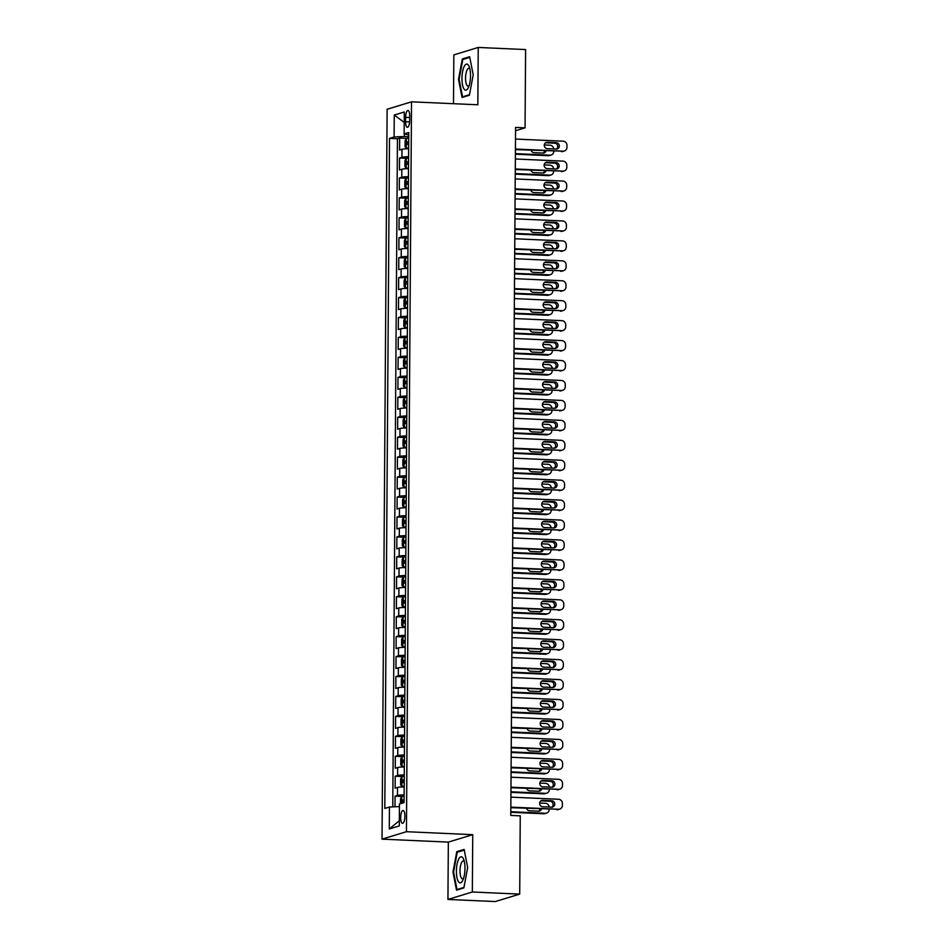 <?xml version="1.0" encoding="UTF-8"?>
<svg xmlns="http://www.w3.org/2000/svg" width="949" height="949" viewBox="0 0 949 949"><rect width="100%" height="100%" fill="white"/><g stroke="black" fill="none" stroke-linecap="round" stroke-linejoin="round"><path stroke-width="1.42" d="M404.891 816.247A6.418 2.088 -87.4 0 0 403.064 810.482A6.418 2.088 -87.4 0 0 400.668 817.54A6.418 2.088 -87.4 0 0 402.495 823.305A6.418 2.088 -87.4 0 0 404.891 816.247M447.94 899.438L472.341 892.001L472.744 834.669L448.343 842.107L447.94 899.438L495.307 901.55L519.708 894.112L520.254 815.843L510.776 815.416L515.58 127.415L525.058 127.842L525.604 49.562L478.237 47.45L453.836 54.888L453.492 103.702M448.343 842.107L382.032 839.141L387.121 109.254L411.522 101.828L406.433 831.704L382.032 839.141M408.628 148.768A8.019 0.866 -179.6 0 0 401.985 149.301L399.576 150.037L399.659 138.068L406.409 138.376L405.104 140.713L405.069 146.704L406.338 148.258L408.639 148.008M408.58 156.751A8.019 0.866 -179.6 0 0 401.925 157.273L399.517 158.008L406.267 158.317L404.962 160.666L404.926 166.644L406.231 168.234L408.497 167.949M399.517 158.008L399.434 169.978L401.842 169.242A8.019 0.866 -179.6 0 1 408.497 168.708M408.355 188.649A8.019 0.866 -179.6 0 0 401.7 189.183L399.292 189.919L399.375 177.949L406.136 178.258M408.212 208.59A8.019 0.866 -179.6 0 0 401.557 209.124L399.149 209.859L399.232 197.89L405.994 198.199L404.689 200.547L404.642 206.526L405.947 208.116L408.224 207.843M408.07 228.543A8.019 0.866 -179.6 0 0 401.427 229.065L399.019 229.8L399.102 217.843L405.852 218.14L404.547 220.488L404.511 226.467L405.816 228.057L408.082 227.784M407.94 248.484A8.019 0.866 -179.6 0 0 401.285 249.018L398.877 249.741L398.96 237.784L405.709 238.08L404.404 240.429L404.369 246.408L405.674 247.997L407.94 247.725M407.797 268.425A8.019 0.866 -179.6 0 0 401.142 268.958L398.734 269.682L398.817 257.725L405.579 258.021L404.274 260.37L404.227 266.349L405.531 267.95L407.797 267.665M407.655 288.366A8.019 0.866 -179.6 0 0 401 288.899L398.592 289.635L398.675 277.666L407.738 277.642M407.512 308.306A8.019 0.866 -179.6 0 0 400.869 308.84L398.461 309.576L398.544 297.606L405.294 297.903L403.989 300.252L403.954 306.242L405.259 307.832L407.524 307.547M407.382 328.247A8.019 0.866 -179.6 0 0 400.727 328.781L398.319 329.517L398.402 317.547L405.152 317.856L403.847 320.193L403.811 326.183L405.081 327.737L407.382 327.488M407.24 348.188A8.019 0.866 -179.6 0 0 400.585 348.722L398.177 349.457L398.26 337.488L405.021 337.797M407.097 368.129A8.019 0.866 -179.6 0 0 400.442 368.663L398.034 369.398L398.129 357.429L404.879 357.737M406.967 388.07A8.019 0.866 -179.6 0 0 400.312 388.604L397.904 389.339L397.987 377.37L404.737 377.678L403.432 380.027L403.396 386.006L404.701 387.595L406.967 387.322M406.824 408.011A8.019 0.866 -179.6 0 0 400.17 408.544L397.761 409.28L397.845 397.323L404.606 397.619M406.682 427.963A8.019 0.866 -179.6 0 0 400.027 428.485L397.619 429.221L397.702 417.263L404.464 417.56L403.159 419.909L403.111 425.887L404.381 427.441L406.682 427.204M406.54 447.904A8.019 0.866 -179.6 0 0 399.885 448.438L397.489 449.162L397.572 437.204L404.321 437.501L403.017 439.85L402.969 445.828L404.286 447.43L406.552 447.145M406.409 467.845A8.019 0.866 -179.6 0 0 399.754 468.379L397.346 469.114L397.429 457.145L404.179 457.442M406.267 487.786A8.019 0.866 -179.6 0 0 399.612 488.32L397.204 489.055L397.287 477.086L404.049 477.383L402.744 479.731L402.696 485.722L404.001 487.312L406.267 487.027M406.125 507.727A8.019 0.866 -179.6 0 0 399.47 508.261L397.062 508.996L397.145 497.027L403.906 497.335L402.601 499.672L402.554 505.663L403.835 507.217L406.136 506.968M405.982 527.668A8.019 0.866 -179.6 0 0 399.339 528.202L396.931 528.937L397.014 516.968L403.764 517.276L402.459 519.613L402.423 525.604L403.728 527.193L405.994 526.909M405.852 547.609A8.019 0.866 -179.6 0 0 399.197 548.142L396.789 548.878L396.872 536.909L403.622 537.217M405.709 567.549A8.019 0.866 -179.6 0 0 399.054 568.083L396.646 568.819L396.729 556.849L403.491 557.158L402.186 559.507L402.139 565.485L403.444 567.075L405.709 566.802M405.567 587.49A8.019 0.866 -179.6 0 0 398.912 588.024L396.504 588.76L396.587 576.802L403.349 577.099L402.044 579.448L401.996 585.426L403.301 587.016L405.579 586.743M405.425 607.443A8.019 0.866 -179.6 0 0 398.782 607.965L396.374 608.7L396.457 596.743L403.206 597.04L401.901 599.388L401.866 605.367L403.135 606.921L405.437 606.684M405.294 627.384A8.019 0.866 -179.6 0 0 398.639 627.918L396.231 628.641L396.314 616.684L403.064 616.98L401.759 619.329L401.724 625.308L403.028 626.909L405.294 626.625M405.152 647.325A8.019 0.866 -179.6 0 0 398.497 647.859L396.089 648.582L396.172 636.625L402.934 636.921M405.009 667.266A8.019 0.866 -179.6 0 0 398.355 667.799L395.947 668.535L396.03 656.566L402.791 656.862L401.486 659.211L401.439 665.19L402.744 666.791L405.021 666.506M404.867 687.206A8.019 0.866 -179.6 0 0 398.224 687.74L395.816 688.476L395.899 676.507L402.649 676.803L401.344 679.152L401.308 685.142L402.613 686.732L404.879 686.447M404.737 707.147A8.019 0.866 -179.6 0 0 398.082 707.681L395.674 708.417L395.757 696.447L402.506 696.756L401.202 699.093L401.166 705.083L402.471 706.673L404.737 706.388M404.594 727.088A8.019 0.866 -179.6 0 0 397.939 727.622L395.531 728.358L395.614 716.388L402.376 716.697M404.452 747.029A8.019 0.866 -179.6 0 0 397.797 747.563L395.389 748.298L395.484 736.329L402.234 736.638L400.929 738.986L400.881 744.965L402.198 746.555L404.464 746.282M404.321 766.97A8.019 0.866 -179.6 0 0 397.667 767.504L395.258 768.239L395.342 756.27L402.091 756.578L400.786 758.927L400.751 764.906L402.056 766.495L404.321 766.223M404.179 786.911A8.019 0.866 -179.6 0 0 397.524 787.445L395.116 788.18L395.199 776.223L401.961 776.519L400.644 778.868L400.608 784.847L401.878 786.401L404.179 786.163M405.626 117.356L405.591 121.733A6.216 2.028 -87.4 0 0 407.358 127.332A6.216 2.028 -87.4 0 0 409.683 120.487L409.719 116.11A6.216 2.028 -87.4 0 0 407.951 110.511A6.216 2.028 -87.4 0 0 405.626 117.356L409.707 117.534M404.333 133.975L404.321 136.514L394.108 136.976L389.493 138.388L384.808 808.441L389.422 807.041L389.28 828.975L399.304 825.915L399.446 803.981L404.072 802.569L408.746 132.516L404.132 133.928L408.722 134.995M394.108 136.976L394.262 115.043L404.286 111.994L404.132 133.928M399.659 138.068L397.441 138.744L392.779 806.887M404.12 794.894A8.019 0.866 0.4 0 0 397.465 795.428L395.057 796.164L394.986 806.78M395.199 776.223L397.607 775.487A8.019 0.866 0.4 0 1 404.262 774.953M395.342 756.27L397.75 755.546A8.019 0.866 0.4 0 1 404.404 755.013M395.484 736.329L397.88 735.605A8.019 0.866 0.4 0 1 404.535 735.072M395.614 716.388L398.022 715.653A8.019 0.866 0.4 0 1 404.677 715.131M395.757 696.447L398.165 695.712A8.019 0.866 0.4 0 1 404.82 695.178M395.899 676.507L398.307 675.771A8.019 0.866 0.4 0 1 404.962 675.237M396.03 656.566L398.438 655.83A8.019 0.866 0.4 0 1 405.093 655.296M396.172 636.625L398.58 635.889A8.019 0.866 0.4 0 1 405.235 635.356M396.314 616.684L398.722 615.948A8.019 0.866 0.4 0 1 405.377 615.415M396.457 596.743L398.865 596.008A8.019 0.866 0.4 0 1 405.508 595.474M396.587 576.802L398.995 576.067A8.019 0.866 0.4 0 1 405.65 575.533M396.729 556.849L399.138 556.126A8.019 0.866 0.4 0 1 405.792 555.592M396.872 536.909L399.28 536.173A8.019 0.866 0.4 0 1 405.935 535.651M397.014 516.968L399.422 516.232A8.019 0.866 0.4 0 1 406.065 515.698M397.145 497.027L399.553 496.291A8.019 0.866 0.4 0 1 406.208 495.758M397.287 477.086L399.695 476.351A8.019 0.866 0.4 0 1 406.35 475.817M397.429 457.145L399.837 456.41A8.019 0.866 0.4 0 1 406.492 455.876M397.572 437.204L399.968 436.469A8.019 0.866 0.4 0 1 406.623 435.935M397.702 417.263L400.11 416.528A8.019 0.866 0.4 0 1 406.765 415.994M397.845 397.323L400.253 396.587A8.019 0.866 0.4 0 1 406.907 396.053M397.987 377.37L400.395 376.646A8.019 0.866 0.4 0 1 407.05 376.112M398.129 357.429L400.525 356.705A8.019 0.866 0.4 0 1 407.18 356.172M398.26 337.488L400.668 336.753A8.019 0.866 0.4 0 1 407.323 336.219M398.402 317.547L400.81 316.812A8.019 0.866 0.4 0 1 407.465 316.278M398.544 297.606L400.952 296.871A8.019 0.866 0.4 0 1 407.607 296.337M398.675 277.666L401.083 276.93A8.019 0.866 0.4 0 1 407.738 276.396M398.817 257.725L401.225 256.989A8.019 0.866 0.4 0 1 407.88 256.455M398.96 237.784L401.368 237.048A8.019 0.866 0.4 0 1 408.023 236.515M399.102 217.843L401.51 217.107A8.019 0.866 0.4 0 1 408.153 216.574M399.232 197.89L401.641 197.167A8.019 0.866 0.4 0 1 408.295 196.633M399.375 177.949L401.783 177.226A8.019 0.866 0.4 0 1 408.438 176.692M408.711 136.715L404.321 136.514M472.341 892.001L519.708 894.112M472.744 834.669L406.433 831.704M411.522 101.828L477.833 104.781L478.237 47.45M515.556 130.737L525.058 127.842M397.441 138.744L389.493 138.388M395.057 796.164L401.818 796.46M389.422 807.041L399.434 806.579M404.215 122.397L394.262 115.043M389.28 828.975L399.339 820.707M458.509 79.336L462.044 97.462L469.399 95.22L473.207 74.852L469.66 56.726L462.317 58.968L458.509 79.336L459.126 79.36M463.859 887.92L467.667 867.552L464.132 849.426L456.777 851.668L452.97 872.036L456.516 890.15L463.859 887.92M464.405 59.063L462.317 58.968M453.598 872.06L452.97 872.036M458.865 851.763L456.777 851.668M515.497 139.052L563.208 141.187A4.01 3.772 73.1 0 1 566.968 145.339L566.956 147.344A4.01 3.772 73.1 0 1 563.137 151.164L515.426 149.029M515.426 149.598L563.137 151.164M556.375 142.682A3.215 3.013 -106.9 0 1 557.288 148.934A3.215 3.013 -106.9 0 1 556.328 149.064L547.241 148.649A3.215 3.013 -106.9 0 1 546.327 142.386A3.215 3.013 -106.9 0 1 547.276 142.267L556.375 142.682L554.726 143.18A3.215 3.013 -106.9 0 1 556.422 149.064M545.545 142.765A3.215 3.013 -106.9 0 1 545.628 142.777L554.726 143.18M564.335 151.01L562.686 151.508A4.01 3.772 -106.9 0 1 561.488 151.662M408.711 138.044L406.409 138.376L406.338 148.258L408.639 148.388M515.39 154.213L548.297 155.683A4.01 3.772 -106.9 0 0 549.495 155.529L551.144 155.031A4.01 3.772 73.1 0 0 553.765 151.354L553.765 151.318M551.144 155.031A4.01 3.772 73.1 0 1 549.946 155.173L515.402 153.631M544.252 144.948L550.017 145.209A4.01 3.772 73.1 0 1 553.765 148.946M543.231 153.086A3.215 3.013 73.1 0 0 544.524 150.903M408.675 141.828L407.145 141.97L407.121 144.367L408.663 144.224M531.167 150.31A3.215 3.013 73.1 0 0 534.05 152.67L543.136 153.074A3.215 3.013 73.1 0 0 546.055 150.974M545.592 148.068A3.215 3.013 73.1 0 0 544.833 147.285M470.514 75.801A13.037 4.247 -87.4 0 0 469.233 66.774A13.037 4.247 -87.4 0 0 464.619 65.73A13.037 4.247 -87.4 0 0 461.949 78.411A13.037 4.247 -87.4 0 0 464.014 88.992A13.037 4.247 -87.4 0 0 468.308 87.664A13.037 4.247 -87.4 0 0 470.514 75.801M469.862 68.897A8.932 2.906 -87.4 0 0 468.877 68.292A8.932 2.906 -87.4 0 0 465.544 78.103A8.932 2.906 -87.4 0 0 468.082 86.134A8.932 2.906 -87.4 0 0 469.114 85.612M463.871 96.905L462.543 96.845L459.114 79.277L462.804 59.55L469.802 57.414M469.482 94.722L462.543 96.845M462.922 857.932A13.037 4.247 -87.4 0 0 457.027 864.456A13.037 4.247 -87.4 0 0 458.474 881.692A13.037 4.247 -87.4 0 0 462.768 880.364A13.037 4.247 -87.4 0 0 463.705 859.474A13.037 4.247 -87.4 0 0 462.922 857.932M464.334 861.597A8.932 2.906 -87.4 0 0 463.337 860.992A8.932 2.906 -87.4 0 0 460.17 867.967A8.932 2.906 -87.4 0 0 461.416 878.039A8.932 2.906 -87.4 0 0 462.543 878.821A8.932 2.906 -87.4 0 0 463.587 878.311M463.954 887.422L457.015 889.545L453.575 871.977L457.264 852.249L464.263 850.114M458.343 889.604L457.015 889.545M515.354 158.993L563.065 161.128A4.01 3.772 73.1 0 1 566.826 165.292L566.814 167.285A4.01 3.772 73.1 0 1 562.994 171.105L515.295 168.969M515.283 169.551L562.994 171.105M556.233 162.623A3.215 3.013 -106.9 0 1 557.146 168.875A3.215 3.013 -106.9 0 1 556.197 169.005L547.098 168.59A3.215 3.013 -106.9 0 1 546.185 162.338A3.215 3.013 -106.9 0 1 547.146 162.208L556.233 162.623L554.584 163.121A3.215 3.013 -106.9 0 1 556.292 169.005M545.402 162.718A3.215 3.013 -106.9 0 1 545.497 162.718L554.584 163.121M564.192 170.95L562.543 171.449A4.01 3.772 -106.9 0 1 561.345 171.603M515.224 178.946L562.935 181.069A4.01 3.772 73.1 0 1 566.695 185.233L566.683 187.226A4.01 3.772 73.1 0 1 562.864 191.046L515.153 188.91M515.153 189.492L562.864 191.046M556.102 182.564A3.215 3.013 -106.9 0 1 557.016 188.827A3.215 3.013 -106.9 0 1 556.055 188.946L546.956 188.543A3.215 3.013 -106.9 0 1 546.043 182.279A3.215 3.013 -106.9 0 1 547.004 182.161L556.102 182.564L554.453 183.062A3.215 3.013 -106.9 0 1 556.15 188.946M545.26 182.659A3.215 3.013 -106.9 0 1 545.355 182.659L554.453 183.062M564.062 190.891L562.413 191.39A4.01 3.772 -106.9 0 1 561.215 191.544M515.082 198.887L562.793 201.01A4.01 3.772 73.1 0 1 566.553 205.174L566.541 207.167A4.01 3.772 73.1 0 1 562.721 210.986L515.01 208.851M515.01 209.432L562.721 210.986M555.96 202.505A3.215 3.013 -106.9 0 1 556.873 208.768A3.215 3.013 -106.9 0 1 555.912 208.887L546.814 208.483A3.215 3.013 -106.9 0 1 545.9 202.22A3.215 3.013 -106.9 0 1 546.861 202.101L555.96 202.505L554.311 203.003A3.215 3.013 -106.9 0 1 556.007 208.887M545.117 202.6A3.215 3.013 -106.9 0 1 545.212 202.6L554.311 203.003M563.92 210.832L562.271 211.33A4.01 3.772 -106.9 0 1 561.073 211.485M514.939 218.828L562.65 220.951A4.01 3.772 73.1 0 1 566.411 225.115L566.399 227.108A4.01 3.772 73.1 0 1 562.579 230.927L514.868 228.792M514.868 229.373L562.579 230.927M555.817 222.446A3.215 3.013 -106.9 0 1 556.731 228.709A3.215 3.013 -106.9 0 1 555.77 228.828L546.683 228.424A3.215 3.013 -106.9 0 1 545.77 222.161A3.215 3.013 -106.9 0 1 546.731 222.042L555.817 222.446L554.169 222.944A3.215 3.013 -106.9 0 1 555.865 228.828M544.987 222.541A3.215 3.013 -106.9 0 1 545.082 222.541L554.169 222.944M563.777 230.773L562.128 231.283A4.01 3.772 -106.9 0 1 560.93 231.426M406.231 168.234L408.497 168.341M515.26 174.153L548.166 175.624A4.01 3.772 -106.9 0 0 549.364 175.47L551.013 174.972A4.01 3.772 73.1 0 0 553.623 171.294L553.623 171.259M551.013 174.972A4.01 3.772 73.1 0 1 549.815 175.114L515.26 173.572M406.196 168.198L406.267 158.329L408.568 157.985M544.109 164.889L549.874 165.15A4.01 3.772 73.1 0 1 553.623 168.886M543.101 173.026A3.215 3.013 73.1 0 0 544.382 170.844M408.544 161.769L407.002 161.911L406.979 164.307L408.521 164.165M531.037 170.251A3.215 3.013 73.1 0 0 533.907 172.611L543.006 173.015A3.215 3.013 73.1 0 0 545.912 170.915M545.45 168.009A3.215 3.013 73.1 0 0 544.69 167.226M408.426 177.926L406.16 178.21L404.832 180.607L404.784 186.585L406.089 188.175L408.355 187.902M406.089 188.175L408.355 188.282M515.117 194.094L548.024 195.565A4.01 3.772 -106.9 0 0 549.222 195.411L550.871 194.913A4.01 3.772 73.1 0 0 553.492 191.247L553.492 191.2M550.871 194.913A4.01 3.772 73.1 0 1 549.673 195.067L515.117 193.513M543.979 184.83L549.744 185.091A4.01 3.772 73.1 0 1 553.481 188.827M542.958 192.967A3.215 3.013 73.1 0 0 544.24 190.785M408.402 181.71L406.86 181.852L406.848 184.248L408.39 184.106M530.894 190.191A3.215 3.013 73.1 0 0 533.765 192.552L542.864 192.967A3.215 3.013 73.1 0 0 545.77 190.856M545.307 187.949A3.215 3.013 73.1 0 0 544.56 187.167M405.947 208.116L408.212 208.222M514.975 214.035L547.881 215.506A4.01 3.772 -106.9 0 0 549.08 215.352L550.728 214.854A4.01 3.772 73.1 0 0 553.35 211.188L553.35 211.141M550.728 214.854A4.01 3.772 73.1 0 1 549.53 215.008L514.975 213.466M405.923 208.08L405.982 198.211L408.284 197.867M543.836 204.77L549.601 205.031A4.01 3.772 73.1 0 1 553.35 208.768M542.816 212.908A3.215 3.013 73.1 0 0 544.109 210.725M408.26 201.662L406.718 201.793L406.706 204.189L408.248 204.047M530.752 210.132A3.215 3.013 73.1 0 0 533.635 212.493L542.721 212.908A3.215 3.013 73.1 0 0 545.628 210.797M545.177 207.89A3.215 3.013 73.1 0 0 544.418 207.107M405.816 228.057L408.082 228.163M514.832 233.976L547.739 235.447A4.01 3.772 -106.9 0 0 548.937 235.293L550.586 234.794A4.01 3.772 73.1 0 0 553.208 231.129L553.208 231.082M550.586 234.794A4.01 3.772 73.1 0 1 549.388 234.949L514.844 233.407M405.781 228.021L405.852 218.151L408.153 217.807M543.694 224.723L549.459 224.972A4.01 3.772 73.1 0 1 553.208 228.709M542.674 232.849A3.215 3.013 73.1 0 0 543.967 230.666M408.129 221.603L406.587 221.734L406.563 224.13L408.106 223.988M530.61 230.073A3.215 3.013 73.1 0 0 533.492 232.446L542.591 232.849A3.215 3.013 73.1 0 0 545.497 230.737M545.034 227.831A3.215 3.013 73.1 0 0 544.275 227.048M514.809 238.768L562.508 240.892A4.01 3.772 73.1 0 1 566.268 245.056L566.256 247.048A4.01 3.772 73.1 0 1 562.449 250.868L514.738 248.733M514.726 249.314L562.449 250.868M555.675 242.386A3.215 3.013 -106.9 0 1 556.588 248.65A3.215 3.013 -106.9 0 1 555.639 248.768L546.541 248.365A3.215 3.013 -106.9 0 1 545.628 242.102A3.215 3.013 -106.9 0 1 546.588 241.983L555.675 242.386L554.026 242.885A3.215 3.013 -106.9 0 1 555.734 248.768M544.845 242.481A3.215 3.013 -106.9 0 1 544.94 242.481L554.026 242.885M563.635 250.714L561.986 251.224A4.01 3.772 -106.9 0 1 560.8 251.366M405.674 247.997L407.94 248.104M514.702 253.917L547.609 255.388A4.01 3.772 -106.9 0 0 548.807 255.245L550.456 254.735A4.01 3.772 73.1 0 0 553.065 251.07L553.065 251.022M550.456 254.735A4.01 3.772 73.1 0 1 549.257 254.89L514.702 253.347M405.638 247.962L405.709 238.092L408.011 237.748M543.552 244.664L549.329 244.913A4.01 3.772 73.1 0 1 553.065 248.65M542.543 252.79A3.215 3.013 73.1 0 0 543.824 250.619M407.987 241.544L406.445 241.687L406.433 244.071L407.963 243.929M530.479 250.014A3.215 3.013 73.1 0 0 533.35 252.387L542.448 252.79A3.215 3.013 73.1 0 0 545.355 250.678M544.892 247.772A3.215 3.013 73.1 0 0 544.133 246.989M514.666 258.709L562.377 260.845A4.01 3.772 73.1 0 1 566.138 264.996L566.126 266.989A4.01 3.772 73.1 0 1 562.306 270.809L514.595 268.686M514.595 269.255L562.306 270.809M555.545 262.327A3.215 3.013 -106.9 0 1 556.458 268.591A3.215 3.013 -106.9 0 1 555.497 268.709L546.399 268.306A3.215 3.013 -106.9 0 1 545.485 262.043A3.215 3.013 -106.9 0 1 546.446 261.924L555.545 262.327L553.896 262.837A3.215 3.013 -106.9 0 1 555.592 268.709M544.702 262.422A3.215 3.013 -106.9 0 1 544.797 262.422L553.896 262.837M563.504 270.655L561.855 271.165A4.01 3.772 -106.9 0 1 560.657 271.307M405.531 267.95L407.797 268.045M514.56 273.858L547.466 275.329A4.01 3.772 -106.9 0 0 548.664 275.186L550.313 274.676A4.01 3.772 73.1 0 0 552.935 271.011L552.935 270.963M550.313 274.676A4.01 3.772 73.1 0 1 549.115 274.83L514.56 273.288M405.496 267.903L405.567 258.033L407.868 257.689M543.421 264.605L549.186 264.854A4.01 3.772 73.1 0 1 552.923 268.591M542.401 272.731A3.215 3.013 73.1 0 0 543.682 270.56M407.845 261.485L406.302 261.627L406.291 264.012L407.833 263.881M530.337 269.955A3.215 3.013 73.1 0 0 533.208 272.327L542.306 272.731A3.215 3.013 73.1 0 0 545.212 270.619M544.762 267.713A3.215 3.013 73.1 0 0 544.002 266.942M514.524 278.65L562.235 280.785A4.01 3.772 73.1 0 1 565.995 284.937L565.984 286.93A4.01 3.772 73.1 0 1 562.164 290.75L514.453 288.626M514.453 289.196L562.164 290.75M555.402 282.268A3.215 3.013 -106.9 0 1 556.316 288.532A3.215 3.013 -106.9 0 1 555.355 288.65L546.268 288.247A3.215 3.013 -106.9 0 1 545.355 281.983A3.215 3.013 -106.9 0 1 546.304 281.865L555.402 282.268L553.753 282.778A3.215 3.013 -106.9 0 1 555.45 288.65M544.56 282.363A3.215 3.013 -106.9 0 1 544.655 282.363L553.753 282.778M563.362 290.608L561.713 291.106A4.01 3.772 -106.9 0 1 560.515 291.26M405.46 277.915L404.132 280.311L404.084 286.29L405.389 287.891L407.667 287.606M405.389 287.891L407.655 287.986M514.417 293.81L547.324 295.269A4.01 3.772 -106.9 0 0 548.522 295.127L550.171 294.617A4.01 3.772 73.1 0 0 552.793 290.952L552.793 290.916M550.171 294.617A4.01 3.772 73.1 0 1 548.973 294.771L514.417 293.229M543.279 284.546L549.044 284.807A4.01 3.772 73.1 0 1 552.793 288.543M542.259 292.672A3.215 3.013 73.1 0 0 543.552 290.501M407.702 281.426L406.16 281.568L406.148 283.953L407.69 283.822M530.194 289.896A3.215 3.013 73.1 0 0 533.077 292.268L542.164 292.672A3.215 3.013 73.1 0 0 545.07 290.56M544.619 287.654A3.215 3.013 73.1 0 0 543.86 286.883M514.382 298.591L562.093 300.726A4.01 3.772 73.1 0 1 565.853 304.878L565.841 306.871A4.01 3.772 73.1 0 1 562.022 310.691L514.311 308.567M514.311 309.137L562.022 310.691M555.26 302.209A3.215 3.013 -106.9 0 1 556.173 308.472A3.215 3.013 -106.9 0 1 555.212 308.591L546.126 308.188A3.215 3.013 -106.9 0 1 545.212 301.924A3.215 3.013 -106.9 0 1 546.173 301.806L555.26 302.209L553.611 302.719A3.215 3.013 -106.9 0 1 555.307 308.603M544.429 302.304A3.215 3.013 -106.9 0 1 544.524 302.316L553.611 302.719M563.22 310.548L561.571 311.047A4.01 3.772 -106.9 0 1 560.373 311.201M405.259 307.832L407.524 307.927M514.275 313.751L547.182 315.222A4.01 3.772 -106.9 0 0 548.38 315.068L550.029 314.57A4.01 3.772 73.1 0 0 552.65 310.892L552.65 310.857M550.029 314.57A4.01 3.772 73.1 0 1 548.83 314.712L514.287 313.17M405.223 307.784L405.294 297.915L407.596 297.583M543.136 304.487L548.902 304.748A4.01 3.772 73.1 0 1 552.65 308.484M542.128 312.612A3.215 3.013 73.1 0 0 543.409 310.442M407.572 301.367L406.03 301.509L406.006 303.905L407.548 303.763M530.052 309.849A3.215 3.013 73.1 0 0 532.935 312.209L542.033 312.612A3.215 3.013 73.1 0 0 544.94 310.513M544.477 307.606A3.215 3.013 73.1 0 0 543.718 306.824M514.251 318.532L561.95 320.667A4.01 3.772 73.1 0 1 565.723 324.819L565.699 326.824A4.01 3.772 73.1 0 1 561.891 330.632L514.18 328.508M514.168 329.078L561.891 330.632M555.118 322.162A3.215 3.013 -106.9 0 1 556.031 328.413A3.215 3.013 -106.9 0 1 555.082 328.532L545.983 328.129A3.215 3.013 -106.9 0 1 545.07 321.865A3.215 3.013 -106.9 0 1 546.031 321.747L555.118 322.162L553.469 322.66A3.215 3.013 -106.9 0 1 555.177 328.544M544.287 322.245A3.215 3.013 -106.9 0 1 544.382 322.257L553.469 322.66M563.089 330.489L561.44 330.987A4.01 3.772 -106.9 0 1 560.242 331.142M514.109 338.473L561.82 340.608A4.01 3.772 73.1 0 1 565.58 344.76L565.568 346.765A4.01 3.772 73.1 0 1 561.749 350.584L514.038 348.449M514.038 349.018L561.749 350.584M554.987 342.103A3.215 3.013 -106.9 0 1 555.9 348.354A3.215 3.013 -106.9 0 1 554.94 348.485L545.841 348.069A3.215 3.013 -106.9 0 1 544.928 341.818A3.215 3.013 -106.9 0 1 545.889 341.687L554.987 342.103L553.338 342.601A3.215 3.013 -106.9 0 1 555.035 348.485M544.145 342.198A3.215 3.013 -106.9 0 1 544.24 342.198L553.338 342.601M562.947 350.43L561.298 350.928A4.01 3.772 -106.9 0 1 560.1 351.083M513.967 358.414L561.678 360.549A4.01 3.772 73.1 0 1 565.438 364.713L565.426 366.705A4.01 3.772 73.1 0 1 561.606 370.525L513.895 368.39M513.895 368.971L561.606 370.525M554.845 362.043A3.215 3.013 -106.9 0 1 555.758 368.307A3.215 3.013 -106.9 0 1 554.797 368.426L545.711 368.01A3.215 3.013 -106.9 0 1 544.797 361.759A3.215 3.013 -106.9 0 1 545.746 361.628L554.845 362.043L553.196 362.542A3.215 3.013 -106.9 0 1 554.892 368.426M544.002 362.138A3.215 3.013 -106.9 0 1 544.097 362.138L553.196 362.542M562.804 370.371L561.156 370.869A4.01 3.772 -106.9 0 1 559.957 371.023M513.824 378.366L561.535 380.49A4.01 3.772 73.1 0 1 565.296 384.653L565.284 386.646A4.01 3.772 73.1 0 1 561.464 390.466L513.753 388.331M513.753 388.912L561.464 390.466M554.702 381.984A3.215 3.013 -106.9 0 1 555.616 388.248A3.215 3.013 -106.9 0 1 554.655 388.366L545.568 387.963A3.215 3.013 -106.9 0 1 544.655 381.7A3.215 3.013 -106.9 0 1 545.616 381.581L554.702 381.984L553.053 382.483A3.215 3.013 -106.9 0 1 554.75 388.366M543.872 382.079A3.215 3.013 -106.9 0 1 543.967 382.079L553.053 382.483M562.662 390.312L561.013 390.81A4.01 3.772 -106.9 0 1 559.815 390.964M513.694 398.307L561.405 400.431A4.01 3.772 73.1 0 1 565.165 404.594L565.141 406.587A4.01 3.772 73.1 0 1 561.333 410.407L513.623 408.272M513.611 408.853L561.333 410.407M554.56 401.925A3.215 3.013 -106.9 0 1 555.473 408.189A3.215 3.013 -106.9 0 1 554.524 408.307L545.426 407.904A3.215 3.013 -106.9 0 1 544.512 401.641A3.215 3.013 -106.9 0 1 545.473 401.522L554.56 401.925L552.923 402.423A3.215 3.013 -106.9 0 1 554.619 408.307M543.73 402.02A3.215 3.013 -106.9 0 1 543.824 402.02L552.923 402.423M562.532 410.253L560.883 410.763A4.01 3.772 -106.9 0 1 559.685 410.905M513.551 418.248L561.262 420.371A4.01 3.772 73.1 0 1 565.023 424.535L565.011 426.528A4.01 3.772 73.1 0 1 561.191 430.348L513.48 428.213M513.48 428.794L561.191 430.348M554.43 421.866A3.215 3.013 -106.9 0 1 555.343 428.129A3.215 3.013 -106.9 0 1 554.382 428.248L545.284 427.845A3.215 3.013 -106.9 0 1 544.37 421.581A3.215 3.013 -106.9 0 1 545.331 421.463L554.43 421.866L552.781 422.364A3.215 3.013 -106.9 0 1 554.477 428.248M543.587 421.961A3.215 3.013 -106.9 0 1 543.682 421.961L552.781 422.364M562.389 430.194L560.74 430.704A4.01 3.772 -106.9 0 1 559.542 430.846M513.409 438.189L561.12 440.324A4.01 3.772 73.1 0 1 564.88 444.476L564.869 446.469A4.01 3.772 73.1 0 1 561.049 450.289L513.338 448.153M513.338 448.735L561.049 450.289M554.287 441.807A3.215 3.013 -106.9 0 1 555.201 448.07A3.215 3.013 -106.9 0 1 554.24 448.189L545.153 447.786A3.215 3.013 -106.9 0 1 544.24 441.522A3.215 3.013 -106.9 0 1 545.189 441.404L554.287 441.807L552.638 442.317A3.215 3.013 -106.9 0 1 554.335 448.189M543.445 441.902A3.215 3.013 -106.9 0 1 543.54 441.902L552.638 442.317M562.247 450.134L560.598 450.645A4.01 3.772 -106.9 0 1 559.4 450.787M513.267 458.13L560.978 460.265A4.01 3.772 73.1 0 1 564.738 464.417L564.726 466.41A4.01 3.772 73.1 0 1 560.906 470.229L513.207 468.106M513.195 468.676L560.906 470.229M554.145 461.748A3.215 3.013 -106.9 0 1 555.058 468.011A3.215 3.013 -106.9 0 1 554.109 468.13L545.011 467.727A3.215 3.013 -106.9 0 1 544.097 461.463A3.215 3.013 -106.9 0 1 545.058 461.344L554.145 461.748L552.496 462.258A3.215 3.013 -106.9 0 1 554.204 468.13M543.314 461.843A3.215 3.013 -106.9 0 1 543.409 461.843L552.496 462.258M562.105 470.087L560.456 470.585A4.01 3.772 -106.9 0 1 559.258 470.74M513.136 478.071L560.847 480.206A4.01 3.772 73.1 0 1 564.608 484.358L564.584 486.351A4.01 3.772 73.1 0 1 560.776 490.17L513.065 488.047M513.053 488.616L560.776 490.17M554.014 481.689A3.215 3.013 -106.9 0 1 554.928 487.952A3.215 3.013 -106.9 0 1 553.967 488.071L544.868 487.667A3.215 3.013 -106.9 0 1 543.955 481.404A3.215 3.013 -106.9 0 1 544.916 481.285L554.014 481.689L552.365 482.199A3.215 3.013 -106.9 0 1 554.062 488.083M543.172 481.784A3.215 3.013 -106.9 0 1 543.267 481.784L552.365 482.199M561.974 490.028L560.325 490.526A4.01 3.772 -106.9 0 1 559.127 490.68M512.994 498.011L560.705 500.147A4.01 3.772 73.1 0 1 564.465 504.299L564.453 506.292A4.01 3.772 73.1 0 1 560.634 510.111L512.923 507.988M512.923 508.557L560.634 510.111M553.872 501.63A3.215 3.013 -106.9 0 1 554.785 507.893A3.215 3.013 -106.9 0 1 553.825 508.012L544.726 507.608A3.215 3.013 -106.9 0 1 543.813 501.345A3.215 3.013 -106.9 0 1 544.773 501.226L553.872 501.63L552.223 502.14A3.215 3.013 -106.9 0 1 553.919 508.023M543.03 501.724A3.215 3.013 -106.9 0 1 543.125 501.736L552.223 502.14M561.832 509.969L560.183 510.467A4.01 3.772 -106.9 0 1 558.985 510.621M512.851 517.952L560.562 520.088A4.01 3.772 73.1 0 1 564.323 524.239L564.311 526.244A4.01 3.772 73.1 0 1 560.491 530.064L512.78 527.929M512.78 528.498L560.491 530.064M553.73 521.582A3.215 3.013 -106.9 0 1 554.643 527.834A3.215 3.013 -106.9 0 1 553.682 527.964L544.596 527.549A3.215 3.013 -106.9 0 1 543.682 521.286A3.215 3.013 -106.9 0 1 544.631 521.167L553.73 521.582L552.081 522.08A3.215 3.013 -106.9 0 1 553.777 527.964M542.899 521.665A3.215 3.013 -106.9 0 1 542.982 521.677L552.081 522.08M561.689 529.91L560.04 530.408A4.01 3.772 -106.9 0 1 558.842 530.562M512.709 537.893L560.42 540.028A4.01 3.772 73.1 0 1 564.181 544.192L564.169 546.185A4.01 3.772 73.1 0 1 560.349 550.005L512.65 547.87M512.638 548.451L560.349 550.005M553.587 541.523A3.215 3.013 -106.9 0 1 554.501 547.775A3.215 3.013 -106.9 0 1 553.552 547.905L544.453 547.49A3.215 3.013 -106.9 0 1 543.54 541.238A3.215 3.013 -106.9 0 1 544.501 541.108L553.587 541.523L551.938 542.021A3.215 3.013 -106.9 0 1 553.647 547.905M542.757 541.618A3.215 3.013 -106.9 0 1 542.852 541.618L551.938 542.021M561.547 549.851L559.898 550.349A4.01 3.772 -106.9 0 1 558.7 550.503M407.453 317.524L405.152 317.856L405.081 327.737L407.382 327.868M514.144 333.692L547.051 335.163A4.01 3.772 -106.9 0 0 548.249 335.009L549.898 334.511A4.01 3.772 73.1 0 0 552.508 330.833L552.52 330.798M549.898 334.511A4.01 3.772 73.1 0 1 548.7 334.653L514.144 333.111M542.994 324.428L548.771 324.688A4.01 3.772 73.1 0 1 552.508 328.425M541.986 332.565A3.215 3.013 73.1 0 0 543.267 330.382M407.429 321.308L405.887 321.45L405.875 323.846L407.406 323.704M529.922 329.789A3.215 3.013 73.1 0 0 532.792 332.15L541.891 332.553A3.215 3.013 73.1 0 0 544.797 330.454M544.335 327.547A3.215 3.013 73.1 0 0 543.575 326.764M407.311 337.464L405.045 337.737L403.716 340.133L403.669 346.124L404.974 347.714L407.24 347.429M404.974 347.714L407.24 347.82M514.002 353.633L546.909 355.104A4.01 3.772 -106.9 0 0 548.107 354.95L549.756 354.452A4.01 3.772 73.1 0 0 552.377 350.774L552.377 350.739M549.756 354.452A4.01 3.772 73.1 0 1 548.558 354.594L514.002 353.052M542.864 344.368L548.629 344.629A4.01 3.772 73.1 0 1 552.365 348.366M541.843 352.506A3.215 3.013 73.1 0 0 543.125 350.323M407.287 341.249L405.745 341.391L405.733 343.787L407.275 343.645M529.779 349.73A3.215 3.013 73.1 0 0 532.65 352.091L541.749 352.494A3.215 3.013 73.1 0 0 544.655 350.395M544.204 347.488A3.215 3.013 73.1 0 0 543.445 346.705M407.18 357.405L404.903 357.69L403.574 360.086L403.527 366.065L404.843 367.654L407.109 367.382M404.843 367.654L407.097 367.761M513.86 373.574L546.766 375.045A4.01 3.772 -106.9 0 0 547.964 374.891L549.613 374.392A4.01 3.772 73.1 0 0 552.235 370.727L552.235 370.679M549.613 374.392A4.01 3.772 73.1 0 1 548.415 374.547L513.872 372.993M542.721 364.309L548.486 364.57A4.01 3.772 73.1 0 1 552.235 368.307M541.701 372.447A3.215 3.013 73.1 0 0 542.994 370.264M407.145 361.189L405.614 361.332L405.591 363.728L407.133 363.586M529.637 369.671A3.215 3.013 73.1 0 0 532.519 372.032L541.606 372.447A3.215 3.013 73.1 0 0 544.524 370.335M544.062 367.429A3.215 3.013 73.1 0 0 543.303 366.646M404.701 387.595L406.967 387.702M513.717 393.515L546.636 394.986A4.01 3.772 -106.9 0 0 547.822 394.831L549.471 394.333A4.01 3.772 73.1 0 0 552.093 390.668L552.093 390.62M549.471 394.333A4.01 3.772 73.1 0 1 548.285 394.487L513.729 392.945M404.665 387.56L404.737 377.69L407.038 377.346M542.579 384.25L548.344 384.511A4.01 3.772 73.1 0 1 552.093 388.248M541.571 392.388A3.215 3.013 73.1 0 0 542.852 390.205M407.014 381.13L405.472 381.273L405.448 383.669L406.991 383.526M529.495 389.612A3.215 3.013 73.1 0 0 532.377 391.973L541.476 392.388A3.215 3.013 73.1 0 0 544.382 390.276M543.919 387.37A3.215 3.013 73.1 0 0 543.16 386.587M406.896 397.287L404.63 397.572L403.289 399.968L403.254 405.947L404.559 407.536L406.824 407.263M404.559 407.536L406.824 407.643M513.587 413.456L546.494 414.927A4.01 3.772 -106.9 0 0 547.692 414.772L549.341 414.274A4.01 3.772 73.1 0 0 551.962 410.609L551.962 410.561M549.341 414.274A4.01 3.772 73.1 0 1 548.142 414.428L513.587 412.886M542.448 404.191L548.214 404.452A4.01 3.772 73.1 0 1 551.95 408.189M541.428 412.329A3.215 3.013 73.1 0 0 542.709 410.146M406.872 401.083L405.33 401.213L405.318 403.61L406.848 403.467M529.364 409.553A3.215 3.013 73.1 0 0 532.235 411.925L541.333 412.329A3.215 3.013 73.1 0 0 544.24 410.217M543.777 407.311A3.215 3.013 73.1 0 0 543.018 406.528M406.753 417.228L404.452 417.572L404.381 427.441L406.682 427.584M513.445 433.396L546.351 434.867A4.01 3.772 -106.9 0 0 547.549 434.713L549.198 434.215A4.01 3.772 73.1 0 0 551.82 430.549L551.82 430.502M549.198 434.215A4.01 3.772 73.1 0 1 548 434.369L513.445 432.827M542.306 424.144L548.071 424.393A4.01 3.772 73.1 0 1 551.808 428.129M541.286 432.269A3.215 3.013 73.1 0 0 542.579 430.087M406.73 421.024L405.187 421.154L405.176 423.551L406.718 423.408M529.222 429.494A3.215 3.013 73.1 0 0 532.104 431.866L541.191 432.269A3.215 3.013 73.1 0 0 544.097 430.158M543.647 427.252A3.215 3.013 73.1 0 0 542.887 426.469M404.286 447.43L406.552 447.525M513.302 453.337L546.209 454.808A4.01 3.772 -106.9 0 0 547.407 454.666L549.056 454.156A4.01 3.772 73.1 0 0 551.677 450.49L551.677 450.443M549.056 454.156A4.01 3.772 73.1 0 1 547.858 454.31L513.314 452.768M404.25 447.382L404.321 437.513L406.623 437.169M542.164 444.085L547.929 444.334A4.01 3.772 73.1 0 1 551.677 448.07M541.144 452.21A3.215 3.013 73.1 0 0 542.437 450.04M406.587 440.965L405.057 441.107L405.033 443.491L406.575 443.361M529.079 449.435A3.215 3.013 73.1 0 0 531.962 451.807L541.049 452.21A3.215 3.013 73.1 0 0 543.967 450.099M543.504 447.193A3.215 3.013 73.1 0 0 542.745 446.421M406.48 457.11L404.215 457.394L402.874 459.791L402.839 465.769L404.144 467.371L406.409 467.086M404.144 467.371L406.409 467.466M513.16 473.278L546.078 474.749A4.01 3.772 -106.9 0 0 547.276 474.607L548.925 474.097A4.01 3.772 73.1 0 0 551.535 470.431L551.535 470.384M548.925 474.097A4.01 3.772 73.1 0 1 547.727 474.251L513.172 472.709M542.021 464.025L547.787 464.275A4.01 3.772 73.1 0 1 551.535 468.023M541.013 472.151A3.215 3.013 73.1 0 0 542.294 469.98M406.457 460.906L404.915 461.048L404.891 463.432L406.433 463.302M528.949 469.375A3.215 3.013 73.1 0 0 531.82 471.748L540.918 472.151A3.215 3.013 73.1 0 0 543.824 470.04M543.362 467.133A3.215 3.013 73.1 0 0 542.603 466.362M404.001 487.312L406.267 487.406M513.029 493.231L545.936 494.69A4.01 3.772 -106.9 0 0 547.134 494.548L548.783 494.038A4.01 3.772 73.1 0 0 551.405 490.372L551.405 490.336M548.783 494.038A4.01 3.772 73.1 0 1 547.585 494.192L513.029 492.65M403.966 487.264L404.037 477.394L406.338 477.062M541.891 483.966L547.656 484.227A4.01 3.772 73.1 0 1 551.393 487.964M540.871 492.092A3.215 3.013 73.1 0 0 542.152 489.921M406.314 480.846L404.772 480.989L404.76 483.385L406.302 483.243M528.807 489.328A3.215 3.013 73.1 0 0 531.677 491.689L540.776 492.092A3.215 3.013 73.1 0 0 543.682 489.992M543.219 487.086A3.215 3.013 73.1 0 0 542.46 486.303M406.196 497.003L403.894 497.335L403.835 507.217L406.125 507.347M512.887 513.172L545.794 514.643A4.01 3.772 -106.9 0 0 546.992 514.488L548.641 513.99A4.01 3.772 73.1 0 0 551.262 510.313L551.262 510.277M548.641 513.99A4.01 3.772 73.1 0 1 547.443 514.133L512.887 512.59M541.749 503.907L547.514 504.168A4.01 3.772 73.1 0 1 551.262 507.905M540.728 512.033A3.215 3.013 73.1 0 0 542.021 509.862M406.172 500.787L404.63 500.93L404.618 503.326L406.16 503.184M528.664 509.269A3.215 3.013 73.1 0 0 531.547 511.63L540.633 512.033A3.215 3.013 73.1 0 0 543.54 509.933M543.089 507.027A3.215 3.013 73.1 0 0 542.33 506.244M403.728 527.193L405.994 527.3M512.745 533.113L545.651 534.584A4.01 3.772 -106.9 0 0 546.849 534.429L548.498 533.931A4.01 3.772 73.1 0 0 551.12 530.254L551.12 530.218M548.498 533.931A4.01 3.772 73.1 0 1 547.3 534.073L512.757 532.531M403.693 527.158L403.764 517.276L406.065 516.944M541.606 523.848L547.371 524.109A4.01 3.772 73.1 0 1 551.12 527.846M540.586 531.986A3.215 3.013 73.1 0 0 541.879 529.803M406.03 520.728L404.499 520.871L404.476 523.267L406.018 523.124M528.522 529.21A3.215 3.013 73.1 0 0 531.404 531.57L540.491 531.974A3.215 3.013 73.1 0 0 543.409 529.874M542.947 526.968A3.215 3.013 73.1 0 0 542.187 526.185M405.923 536.885L403.657 537.17L402.317 539.566L402.281 545.545L403.586 547.134L405.852 546.849M403.586 547.134L405.852 547.241M512.614 553.053L545.521 554.524A4.01 3.772 -106.9 0 0 546.719 554.37L548.368 553.872A4.01 3.772 73.1 0 0 550.978 550.206L550.978 550.159M548.368 553.872A4.01 3.772 73.1 0 1 547.17 554.014L512.614 552.472M541.464 543.789L547.229 544.05A4.01 3.772 73.1 0 1 550.978 547.787M540.456 551.927A3.215 3.013 73.1 0 0 541.737 549.744M405.899 540.669L404.357 540.811L404.333 543.208L405.875 543.065M528.391 549.151A3.215 3.013 73.1 0 0 531.262 551.511L540.361 551.915A3.215 3.013 73.1 0 0 543.267 549.815M542.804 546.909A3.215 3.013 73.1 0 0 542.045 546.126M512.579 557.846L560.29 559.969A4.01 3.772 73.1 0 1 564.05 564.133L564.038 566.126A4.01 3.772 73.1 0 1 560.218 569.946L512.507 567.81M512.507 568.392L560.218 569.946M553.457 561.464A3.215 3.013 -106.9 0 1 554.37 567.727A3.215 3.013 -106.9 0 1 553.409 567.846L544.311 567.443A3.215 3.013 -106.9 0 1 543.397 561.179A3.215 3.013 -106.9 0 1 544.358 561.061L553.457 561.464L551.808 561.962A3.215 3.013 -106.9 0 1 553.504 567.846M542.614 561.559A3.215 3.013 -106.9 0 1 542.709 561.559L551.808 561.962M561.417 569.791L559.768 570.29A4.01 3.772 -106.9 0 1 558.57 570.444M512.436 577.787L560.147 579.91A4.01 3.772 73.1 0 1 563.908 584.074L563.896 586.067A4.01 3.772 73.1 0 1 560.076 589.887L512.365 587.751M512.365 588.333L560.076 589.887M553.314 581.405A3.215 3.013 -106.9 0 1 554.228 587.668A3.215 3.013 -106.9 0 1 553.267 587.787L544.18 587.384A3.215 3.013 -106.9 0 1 543.267 581.12A3.215 3.013 -106.9 0 1 544.216 581.002L553.314 581.405L551.666 581.903A3.215 3.013 -106.9 0 1 553.362 587.787M542.472 581.5A3.215 3.013 -106.9 0 1 542.567 581.5L551.666 581.903M561.274 589.732L559.625 590.242A4.01 3.772 -106.9 0 1 558.427 590.385M512.294 597.728L560.005 599.851A4.01 3.772 73.1 0 1 563.765 604.015L563.753 606.008A4.01 3.772 73.1 0 1 559.934 609.827L512.223 607.692M512.223 608.273L559.934 609.827M553.172 601.346A3.215 3.013 -106.9 0 1 554.086 607.609A3.215 3.013 -106.9 0 1 553.125 607.728L544.038 607.324A3.215 3.013 -106.9 0 1 543.125 601.061A3.215 3.013 -106.9 0 1 544.085 600.942L553.172 601.346L551.523 601.844A3.215 3.013 -106.9 0 1 553.22 607.728M542.342 601.441A3.215 3.013 -106.9 0 1 542.437 601.441L551.523 601.844M561.132 609.673L559.483 610.183A4.01 3.772 -106.9 0 1 558.285 610.326M512.163 617.669L559.863 619.792A4.01 3.772 73.1 0 1 563.623 623.956L563.611 625.949A4.01 3.772 73.1 0 1 559.803 629.768L512.092 627.633M512.08 628.214L559.803 629.768M553.03 621.287A3.215 3.013 -106.9 0 1 553.943 627.55A3.215 3.013 -106.9 0 1 552.994 627.669L543.896 627.265A3.215 3.013 -106.9 0 1 542.982 621.002A3.215 3.013 -106.9 0 1 543.943 620.883L553.03 621.287L551.381 621.785A3.215 3.013 -106.9 0 1 553.089 627.669M542.199 621.381A3.215 3.013 -106.9 0 1 542.294 621.381L551.381 621.785M560.989 629.614L559.341 630.124A4.01 3.772 -106.9 0 1 558.154 630.266M403.444 567.075L405.709 567.182M512.472 572.994L545.378 574.465A4.01 3.772 -106.9 0 0 546.577 574.311L548.225 573.813A4.01 3.772 73.1 0 0 550.847 570.147L550.847 570.1M548.225 573.813A4.01 3.772 73.1 0 1 547.027 573.967L512.472 572.413M403.408 567.039L403.479 557.17L405.781 556.826M541.333 563.73L547.098 563.991A4.01 3.772 73.1 0 1 550.835 567.727M540.313 571.867A3.215 3.013 73.1 0 0 541.594 569.685M405.757 560.61L404.215 560.752L404.203 563.148L405.745 563.006M528.249 569.092A3.215 3.013 73.1 0 0 531.12 571.452L540.218 571.867A3.215 3.013 73.1 0 0 543.125 569.756M542.662 566.85A3.215 3.013 73.1 0 0 541.915 566.067M403.301 587.016L405.567 587.123M512.33 592.935L545.236 594.406A4.01 3.772 -106.9 0 0 546.434 594.252L548.083 593.754A4.01 3.772 73.1 0 0 550.705 590.088L550.705 590.041M548.083 593.754A4.01 3.772 73.1 0 1 546.885 593.908L512.33 592.366M403.278 586.98L403.337 577.111L405.638 576.767M541.191 583.671L546.956 583.932A4.01 3.772 73.1 0 1 550.705 587.668M540.171 591.808A3.215 3.013 73.1 0 0 541.464 589.626M405.614 580.563L404.072 580.693L404.06 583.089L405.603 582.947M528.107 589.032A3.215 3.013 73.1 0 0 530.989 591.393L540.076 591.808A3.215 3.013 73.1 0 0 542.982 589.697M542.531 586.79A3.215 3.013 73.1 0 0 541.772 586.008M405.508 596.707L403.206 597.051L403.135 606.921L405.437 607.063M512.187 612.876L545.094 614.347A4.01 3.772 -106.9 0 0 546.292 614.193L547.941 613.695A4.01 3.772 73.1 0 0 550.562 610.029L550.562 609.982M547.941 613.695A4.01 3.772 73.1 0 1 546.743 613.849L512.199 612.307M541.049 603.623L546.814 603.872A4.01 3.772 73.1 0 1 550.562 607.609M540.028 611.749A3.215 3.013 73.1 0 0 541.321 609.566M405.484 600.503L403.942 600.634L403.918 603.03L405.46 602.888M527.964 608.973A3.215 3.013 73.1 0 0 530.847 611.346L539.945 611.749A3.215 3.013 73.1 0 0 542.852 609.638M542.389 606.731A3.215 3.013 73.1 0 0 541.63 605.948M403.028 626.909L405.294 627.004M512.057 632.817L544.963 634.288A4.01 3.772 -106.9 0 0 546.161 634.146L547.81 633.635A4.01 3.772 73.1 0 0 550.42 629.97L550.42 629.922M547.81 633.635A4.01 3.772 73.1 0 1 546.612 633.79L512.057 632.248M402.993 626.862L403.064 616.992L405.365 616.648M540.906 623.564L546.683 623.813A4.01 3.772 73.1 0 1 550.42 627.55M539.898 631.69A3.215 3.013 73.1 0 0 541.179 629.519M405.342 620.444L403.799 620.587L403.788 622.971L405.318 622.829M527.834 628.914A3.215 3.013 73.1 0 0 530.705 631.287L539.803 631.69A3.215 3.013 73.1 0 0 542.709 629.578M542.247 626.672A3.215 3.013 73.1 0 0 541.488 625.889M512.021 637.609L559.732 639.745A4.01 3.772 73.1 0 1 563.492 643.896L563.481 645.889A4.01 3.772 73.1 0 1 559.661 649.709L511.95 647.586M511.95 648.155L559.661 649.709M552.899 641.227A3.215 3.013 -106.9 0 1 553.813 647.491A3.215 3.013 -106.9 0 1 552.852 647.609L543.753 647.206A3.215 3.013 -106.9 0 1 542.84 640.943A3.215 3.013 -106.9 0 1 543.801 640.824L552.899 641.227L551.25 641.738A3.215 3.013 -106.9 0 1 552.947 647.609M542.057 641.322A3.215 3.013 -106.9 0 1 542.152 641.322L551.25 641.738M560.859 649.555L559.21 650.065A4.01 3.772 -106.9 0 1 558.012 650.219M405.223 636.589L402.957 636.874L401.629 639.27L401.581 645.249L402.886 646.85L405.152 646.566M402.886 646.85L405.152 646.945M511.914 652.758L544.821 654.229A4.01 3.772 -106.9 0 0 546.019 654.086L547.668 653.576A4.01 3.772 73.1 0 0 550.29 649.911L550.29 649.863M547.668 653.576A4.01 3.772 73.1 0 1 546.47 653.731L511.914 652.188M540.776 643.505L546.541 643.754A4.01 3.772 73.1 0 1 550.278 647.503M539.756 651.631A3.215 3.013 73.1 0 0 541.037 649.46M405.199 640.385L403.657 640.528L403.645 642.912L405.187 642.781M527.691 648.855A3.215 3.013 73.1 0 0 530.562 651.228L539.661 651.631A3.215 3.013 73.1 0 0 542.567 649.519M542.116 646.613A3.215 3.013 73.1 0 0 541.357 645.842M511.879 657.55L559.59 659.685A4.01 3.772 73.1 0 1 563.35 663.837L563.338 665.83A4.01 3.772 73.1 0 1 559.519 669.65L511.808 667.527M511.808 668.096L559.519 669.65M552.757 661.168A3.215 3.013 -106.9 0 1 553.67 667.432A3.215 3.013 -106.9 0 1 552.709 667.55L543.623 667.147A3.215 3.013 -106.9 0 1 542.709 660.884A3.215 3.013 -106.9 0 1 543.658 660.765L552.757 661.168L551.108 661.678A3.215 3.013 -106.9 0 1 552.804 667.562M541.915 661.263A3.215 3.013 -106.9 0 1 542.009 661.263L551.108 661.678M560.717 669.508L559.068 670.006A4.01 3.772 -106.9 0 1 557.87 670.16M402.744 666.791L405.009 666.886M511.772 672.711L544.679 674.17A4.01 3.772 -106.9 0 0 545.877 674.027L547.526 673.517A4.01 3.772 73.1 0 0 550.147 669.852L550.147 669.816M547.526 673.517A4.01 3.772 73.1 0 1 546.327 673.671L511.772 672.129M402.72 666.744L402.779 656.874L405.093 656.542M540.633 663.446L546.399 663.707A4.01 3.772 73.1 0 1 550.147 667.444M539.613 671.572A3.215 3.013 73.1 0 0 540.906 669.401M405.057 660.326L403.515 660.468L403.503 662.853L405.045 662.722M527.549 668.796A3.215 3.013 73.1 0 0 530.432 671.168L539.518 671.572A3.215 3.013 73.1 0 0 542.425 669.46M541.974 666.566A3.215 3.013 73.1 0 0 541.215 665.783M511.736 677.491L559.447 679.626A4.01 3.772 73.1 0 1 563.208 683.778L563.196 685.771A4.01 3.772 73.1 0 1 559.376 689.591L511.665 687.467M511.665 688.037L559.376 689.591M552.615 681.109A3.215 3.013 -106.9 0 1 553.528 687.373A3.215 3.013 -106.9 0 1 552.567 687.491L543.48 687.088A3.215 3.013 -106.9 0 1 542.567 680.824A3.215 3.013 -106.9 0 1 543.528 680.706L552.615 681.109L550.966 681.619A3.215 3.013 -106.9 0 1 552.662 687.503M541.784 681.204A3.215 3.013 -106.9 0 1 541.879 681.216L550.966 681.619M560.574 689.449L558.925 689.947A4.01 3.772 -106.9 0 1 557.727 690.101M402.613 686.732L404.879 686.827M511.63 692.651L544.536 694.122A4.01 3.772 -106.9 0 0 545.734 693.968L547.383 693.47A4.01 3.772 73.1 0 0 550.005 689.793L550.005 689.757M547.383 693.47A4.01 3.772 73.1 0 1 546.185 693.612L511.641 692.07M402.578 686.685L402.649 676.815L404.95 676.483M540.491 683.387L546.256 683.648A4.01 3.772 73.1 0 1 550.005 687.384M539.483 691.513A3.215 3.013 73.1 0 0 540.764 689.342M404.926 680.267L403.384 680.409L403.361 682.806L404.903 682.663M527.407 688.749A3.215 3.013 73.1 0 0 530.289 691.109L539.388 691.513A3.215 3.013 73.1 0 0 542.294 689.413M541.832 686.507A3.215 3.013 73.1 0 0 541.072 685.724M511.606 697.432L559.305 699.567A4.01 3.772 73.1 0 1 563.077 703.719L563.054 705.724A4.01 3.772 73.1 0 1 559.246 709.532L511.535 707.408M511.523 707.978L559.246 709.532M552.472 701.062A3.215 3.013 -106.9 0 1 553.386 707.313A3.215 3.013 -106.9 0 1 552.437 707.432L543.338 707.029A3.215 3.013 -106.9 0 1 542.425 700.765A3.215 3.013 -106.9 0 1 543.386 700.647L552.472 701.062L550.823 701.56A3.215 3.013 -106.9 0 1 552.532 707.444M541.642 701.145A3.215 3.013 -106.9 0 1 541.737 701.157L550.823 701.56M560.444 709.389L558.795 709.888A4.01 3.772 -106.9 0 1 557.597 710.042M402.471 706.673L404.737 706.768M511.499 712.592L544.406 714.063A4.01 3.772 -106.9 0 0 545.604 713.909L547.253 713.411A4.01 3.772 73.1 0 0 549.862 709.733L549.874 709.698M547.253 713.411A4.01 3.772 73.1 0 1 546.055 713.553L511.499 712.011M402.435 706.637L402.506 696.756L404.808 696.424M540.349 703.328L546.126 703.589A4.01 3.772 73.1 0 1 549.862 707.325M539.34 711.465A3.215 3.013 73.1 0 0 540.622 709.283M404.784 700.208L403.242 700.35L403.23 702.746L404.76 702.604M527.276 708.689A3.215 3.013 73.1 0 0 530.147 711.05L539.246 711.453A3.215 3.013 73.1 0 0 542.152 709.354M541.689 706.447A3.215 3.013 73.1 0 0 540.93 705.665M511.464 717.373L559.175 719.508A4.01 3.772 73.1 0 1 562.935 723.672L562.923 725.665A4.01 3.772 73.1 0 1 559.103 729.484L511.392 727.349M511.392 727.93L559.103 729.484M552.342 721.003A3.215 3.013 -106.9 0 1 553.255 727.254A3.215 3.013 -106.9 0 1 552.294 727.385L543.196 726.97A3.215 3.013 -106.9 0 1 542.282 720.718A3.215 3.013 -106.9 0 1 543.243 720.588L552.342 721.003L550.693 721.501A3.215 3.013 -106.9 0 1 552.389 727.385M541.499 721.098A3.215 3.013 -106.9 0 1 541.594 721.098L550.693 721.501M560.301 729.33L558.653 729.828A4.01 3.772 -106.9 0 1 557.454 729.983M404.665 716.365L402.4 716.637L401.071 719.034L401.024 725.024L402.329 726.614L404.594 726.329M402.329 726.614L404.594 726.72M511.357 732.533L544.263 734.004A4.01 3.772 -106.9 0 0 545.461 733.85L547.11 733.352A4.01 3.772 73.1 0 0 549.732 729.674L549.732 729.639M547.11 733.352A4.01 3.772 73.1 0 1 545.912 733.494L511.357 731.952M540.218 723.268L545.983 723.529A4.01 3.772 73.1 0 1 549.72 727.266M539.198 731.406A3.215 3.013 73.1 0 0 540.479 729.223M404.642 720.149L403.1 720.291L403.088 722.687L404.63 722.545M527.134 728.63A3.215 3.013 73.1 0 0 530.005 730.991L539.103 731.394A3.215 3.013 73.1 0 0 542.009 729.295M541.559 726.388A3.215 3.013 73.1 0 0 540.8 725.605M511.321 737.326L559.032 739.449A4.01 3.772 73.1 0 1 562.793 743.613L562.781 745.606A4.01 3.772 73.1 0 1 558.961 749.425L511.25 747.29M511.25 747.871L558.961 749.425M552.199 740.944A3.215 3.013 -106.9 0 1 553.113 747.207A3.215 3.013 -106.9 0 1 552.152 747.326L543.065 746.91A3.215 3.013 -106.9 0 1 542.152 740.659A3.215 3.013 -106.9 0 1 543.101 740.54L552.199 740.944L550.55 741.442A3.215 3.013 -106.9 0 1 552.247 747.326M541.357 741.039A3.215 3.013 -106.9 0 1 541.452 741.039L550.55 741.442M560.159 749.271L558.51 749.769A4.01 3.772 -106.9 0 1 557.312 749.924M402.198 746.555L404.452 746.661M511.214 752.474L544.121 753.945A4.01 3.772 -106.9 0 0 545.319 753.791L546.968 753.292A4.01 3.772 73.1 0 0 549.59 749.627L549.59 749.58M546.968 753.292A4.01 3.772 73.1 0 1 545.77 753.447L511.226 751.893M402.162 746.519L402.234 736.649L404.535 736.305M540.076 743.209L545.841 743.47A4.01 3.772 73.1 0 1 549.59 747.207M539.056 751.347A3.215 3.013 73.1 0 0 540.349 749.164M404.499 740.09L402.969 740.232L402.945 742.628L404.488 742.486M526.992 748.571A3.215 3.013 73.1 0 0 529.874 750.932L538.961 751.347A3.215 3.013 73.1 0 0 541.879 749.236M541.416 746.329A3.215 3.013 73.1 0 0 540.657 745.546M511.179 757.266L558.89 759.39A4.01 3.772 73.1 0 1 562.65 763.554L562.638 765.546A4.01 3.772 73.1 0 1 558.819 769.366L511.108 767.231M511.108 767.812L558.819 769.366M552.057 760.884A3.215 3.013 -106.9 0 1 552.97 767.148A3.215 3.013 -106.9 0 1 552.01 767.266L542.923 766.863A3.215 3.013 -106.9 0 1 542.009 760.6A3.215 3.013 -106.9 0 1 542.97 760.481L552.057 760.884L550.408 761.383A3.215 3.013 -106.9 0 1 552.104 767.266M541.227 760.979A3.215 3.013 -106.9 0 1 541.321 760.979L550.408 761.383M560.017 769.212L558.368 769.71A4.01 3.772 -106.9 0 1 557.17 769.864M402.056 766.495L404.321 766.602M511.072 772.415L543.991 773.886A4.01 3.772 -106.9 0 0 545.177 773.732L546.826 773.233A4.01 3.772 73.1 0 0 549.447 769.568L549.447 769.52M546.826 773.233A4.01 3.772 73.1 0 1 545.639 773.388L511.084 771.845M402.02 766.46L402.091 756.59L404.393 756.246M539.934 763.15L545.699 763.411A4.01 3.772 73.1 0 1 549.447 767.148M538.925 771.288A3.215 3.013 73.1 0 0 540.206 769.105M404.369 760.03L402.827 760.173L402.803 762.569L404.345 762.427M526.849 768.512A3.215 3.013 73.1 0 0 529.732 770.873L538.83 771.288A3.215 3.013 73.1 0 0 541.737 769.176M541.274 766.27A3.215 3.013 73.1 0 0 540.515 765.487M511.048 777.207L558.759 779.331A4.01 3.772 73.1 0 1 562.52 783.494L562.496 785.487A4.01 3.772 73.1 0 1 558.688 789.307L510.977 787.172M510.965 787.753L558.688 789.307M551.915 780.825A3.215 3.013 -106.9 0 1 552.828 787.089A3.215 3.013 -106.9 0 1 551.879 787.207L542.781 786.804A3.215 3.013 -106.9 0 1 541.867 780.541A3.215 3.013 -106.9 0 1 542.828 780.422L551.915 780.825L550.278 781.324A3.215 3.013 -106.9 0 1 551.974 787.207M541.084 780.92A3.215 3.013 -106.9 0 1 541.179 780.92L550.278 781.324M559.886 789.153L558.237 789.663A4.01 3.772 -106.9 0 1 557.039 789.805M404.25 776.187L401.949 776.531L401.878 786.401L404.179 786.543M510.942 792.356L543.848 793.827A4.01 3.772 -106.9 0 0 545.046 793.672L546.695 793.174A4.01 3.772 73.1 0 0 549.317 789.509L549.317 789.461M546.695 793.174A4.01 3.772 73.1 0 1 545.497 793.328L510.942 791.786M539.803 783.091L545.568 783.352A4.01 3.772 73.1 0 1 549.305 787.089M538.783 791.229A3.215 3.013 73.1 0 0 540.064 789.046M404.227 779.983L402.684 780.114L402.673 782.51L404.203 782.367M526.719 788.453A3.215 3.013 73.1 0 0 529.589 790.825L538.688 791.229A3.215 3.013 73.1 0 0 541.594 789.117M541.132 786.211A3.215 3.013 73.1 0 0 540.372 785.428M510.906 797.148L558.617 799.272A4.01 3.772 73.1 0 1 562.377 803.435L562.366 805.428A4.01 3.772 73.1 0 1 558.546 809.248L510.835 807.113M510.835 807.694L558.546 809.248M551.784 800.766A3.215 3.013 -106.9 0 1 552.698 807.03A3.215 3.013 -106.9 0 1 551.737 807.148L542.638 806.745A3.215 3.013 -106.9 0 1 541.725 800.481A3.215 3.013 -106.9 0 1 542.686 800.363L551.784 800.766L550.135 801.264A3.215 3.013 -106.9 0 1 551.832 807.148M540.942 800.861A3.215 3.013 -106.9 0 1 541.037 800.861L550.135 801.264M559.744 809.094L558.095 809.604A4.01 3.772 -106.9 0 1 556.897 809.746M510.799 812.297L543.706 813.768A4.01 3.772 -106.9 0 0 544.904 813.625L546.553 813.115A4.01 3.772 73.1 0 0 549.174 809.45L549.174 809.402M546.553 813.115A4.01 3.772 73.1 0 1 545.355 813.269L510.799 811.727M400.478 803.673L400.514 798.809L401.842 796.413L404.108 796.128M539.661 803.044L545.426 803.293A4.01 3.772 73.1 0 1 549.163 807.03M538.641 811.17A3.215 3.013 73.1 0 0 539.934 808.987M404.084 799.924L402.542 800.054L402.53 802.451L404.072 802.308M526.576 808.394A3.215 3.013 73.1 0 0 529.459 810.766L538.546 811.17A3.215 3.013 73.1 0 0 541.452 809.058M541.001 806.152A3.215 3.013 73.1 0 0 540.242 805.369M401.925 157.273L401.985 149.301M397.465 795.428L397.524 787.445M397.607 775.487L397.667 767.504M397.75 755.546L397.797 747.563M397.88 735.605L397.939 727.622M398.022 715.653L398.082 707.681M398.165 695.712L398.224 687.74M398.307 675.771L398.355 667.799M398.438 655.83L398.497 647.859M398.58 635.889L398.639 627.918M398.722 615.948L398.782 607.965M398.865 596.008L398.912 588.024M398.995 576.067L399.054 568.083M399.138 556.126L399.197 548.142M399.28 536.173L399.339 528.202M399.422 516.232L399.47 508.261M399.553 496.291L399.612 488.32M399.695 476.351L399.754 468.379M399.837 456.41L399.885 448.438M399.968 436.469L400.027 428.485M400.11 416.528L400.17 408.544M400.253 396.587L400.312 388.604M400.395 376.646L400.442 368.663M400.525 356.705L400.585 348.722M400.668 336.753L400.727 328.781M400.81 316.812L400.869 308.84M400.952 296.871L401 288.899M401.083 276.93L401.142 268.958M401.225 256.989L401.285 249.018M401.368 237.048L401.427 229.065M401.51 217.107L401.557 209.124M401.641 197.167L401.7 189.183M401.783 177.226L401.842 169.242M409.624 121.923L405.591 121.733M547.276 142.267L545.628 142.777M549.946 155.173L548.297 155.683M408.675 142.042L407.145 141.97M547.146 162.208L545.497 162.718M547.004 182.161L545.355 182.659M546.861 202.101L545.212 202.6M546.731 222.042L545.082 222.541M549.815 175.114L548.166 175.624M408.544 161.982L407.002 161.911M549.673 195.067L548.024 195.565M406.125 178.27L406.053 188.139M408.402 181.923L406.86 181.852M549.53 215.008L547.881 215.506M408.26 201.864L406.718 201.793M549.388 234.949L547.739 235.447M408.117 221.805L406.587 221.734M546.588 241.983L544.94 242.481M549.257 254.89L547.609 255.388M407.987 241.746L406.445 241.687M546.446 261.924L544.797 262.422M549.115 274.83L547.466 275.329M407.845 261.687L406.302 261.627M546.304 281.865L544.655 282.363M548.973 294.771L547.324 295.269M405.425 277.974L405.365 287.844M407.702 281.639L406.16 281.568M546.173 301.806L544.524 302.316M548.83 314.712L547.182 315.222M407.56 301.58L406.03 301.509M546.031 321.747L544.382 322.257M545.889 341.687L544.24 342.198M545.746 361.628L544.097 362.138M545.616 381.581L543.967 382.079M545.473 401.522L543.824 402.02M545.331 421.463L543.682 421.961M545.189 441.404L543.54 441.902M545.058 461.344L543.409 461.843M544.916 481.285L543.267 481.784M544.773 501.226L543.125 501.736M544.631 521.167L542.982 521.677M544.501 541.108L542.852 541.618M548.7 334.653L547.051 335.163M407.429 321.521L405.887 321.45M548.558 354.594L546.909 355.104M405.009 337.808L404.938 347.678M407.287 341.462L405.745 341.391M548.415 374.547L546.766 375.045M404.867 357.749L404.808 367.619M407.145 361.403L405.614 361.332M548.285 394.487L546.636 394.986M407.002 381.344L405.472 381.273M548.142 414.428L546.494 414.927M404.594 397.631L404.523 407.501M406.872 401.285L405.33 401.213M548 434.369L546.351 434.867M406.73 421.226L405.187 421.154M547.858 454.31L546.209 454.808M406.587 441.166L405.057 441.107M547.727 474.251L546.078 474.749M404.179 457.454L404.108 467.323M406.457 461.107L404.915 461.048M547.585 494.192L545.936 494.69M406.314 481.06L404.772 480.989M547.443 514.133L545.794 514.643M406.172 501.001L404.63 500.93M547.3 534.073L545.651 534.584M406.03 520.942L404.499 520.871M547.17 554.014L545.521 554.524M403.622 537.229L403.55 547.098M405.899 540.883L404.357 540.811M544.358 561.061L542.709 561.559M544.216 581.002L542.567 581.5M544.085 600.942L542.437 601.441M543.943 620.883L542.294 621.381M547.027 573.967L545.378 574.465M405.757 560.823L404.215 560.752M546.885 593.908L545.236 594.406M405.614 580.764L404.072 580.693M546.743 613.849L545.094 614.347M405.472 600.705L403.942 600.634M546.612 633.79L544.963 634.288M405.342 620.646L403.799 620.587M543.801 640.824L542.152 641.322M546.47 653.731L544.821 654.229M402.922 636.933L402.851 646.803M405.199 640.587L403.657 640.528M543.658 660.765L542.009 661.263M546.327 673.671L544.679 674.17M405.057 660.54L403.515 660.468M543.528 680.706L541.879 681.216M546.185 693.612L544.536 694.122M404.915 680.48L403.384 680.409M543.386 700.647L541.737 701.157M546.055 713.553L544.406 714.063M404.784 700.421L403.242 700.35M543.243 720.588L541.594 721.098M545.912 733.494L544.263 734.004M402.364 716.709L402.293 726.578M404.642 720.362L403.1 720.291M543.101 740.54L541.452 741.039M545.77 753.447L544.121 753.945M404.499 740.303L402.969 740.232M542.97 760.481L541.321 760.979M545.639 773.388L543.991 773.886M404.357 760.244L402.827 760.173M542.828 780.422L541.179 780.92M545.497 793.328L543.848 793.827M404.227 780.185L402.684 780.114M542.686 800.363L541.037 800.861M545.355 813.269L543.706 813.768M401.807 796.472L401.759 803.281M404.084 800.126L402.542 800.054"/></g></svg>

